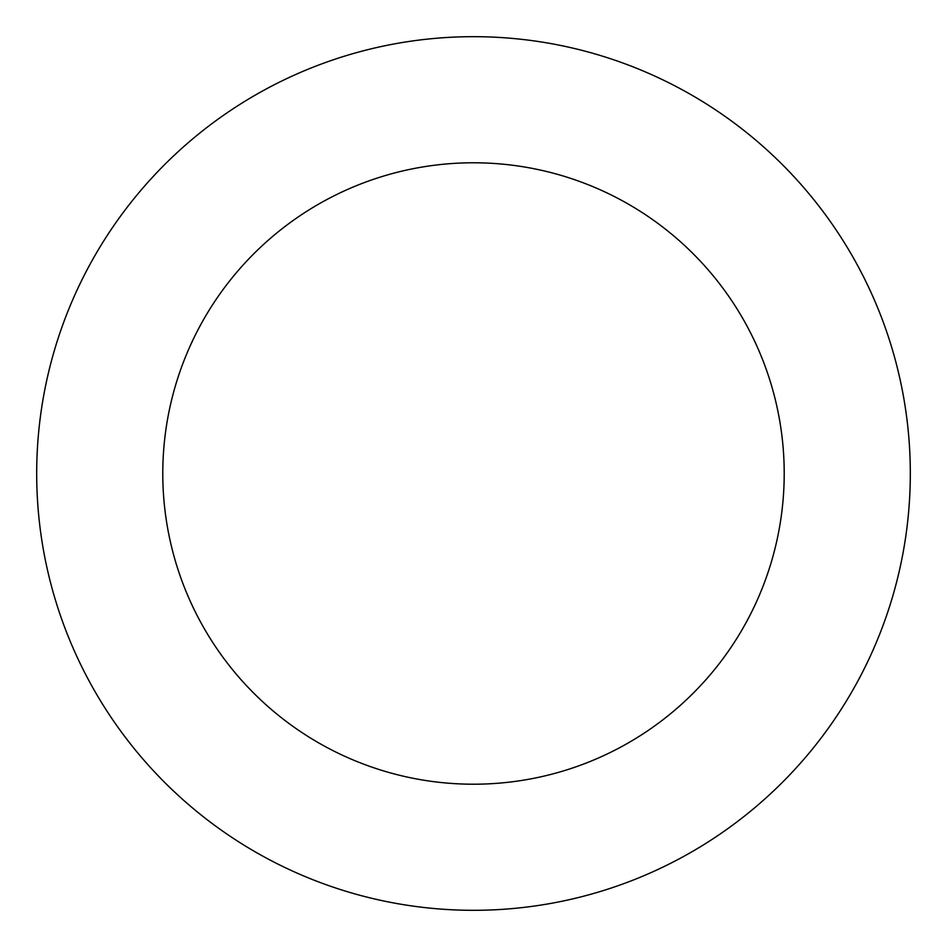 <?xml version="1.0" encoding="UTF-8"?>
<svg xmlns="http://www.w3.org/2000/svg" width="947" height="947" viewBox="0 0 947 947"><rect width="100%" height="100%" fill="white"/><g stroke="black" fill="none" stroke-linecap="round" stroke-linejoin="round"><path stroke-width="1.42" d="M769.662 152.408A436.816 436.816 0 0 0 47.35 377.569A436.816 436.816 0 0 0 603.488 890.523A436.816 436.816 0 0 0 769.662 152.408M684.16 245.095A310.723 310.723 0 0 0 170.365 405.257A310.723 310.723 0 0 0 565.963 770.136A310.723 310.723 0 0 0 684.16 245.095"/></g></svg>

